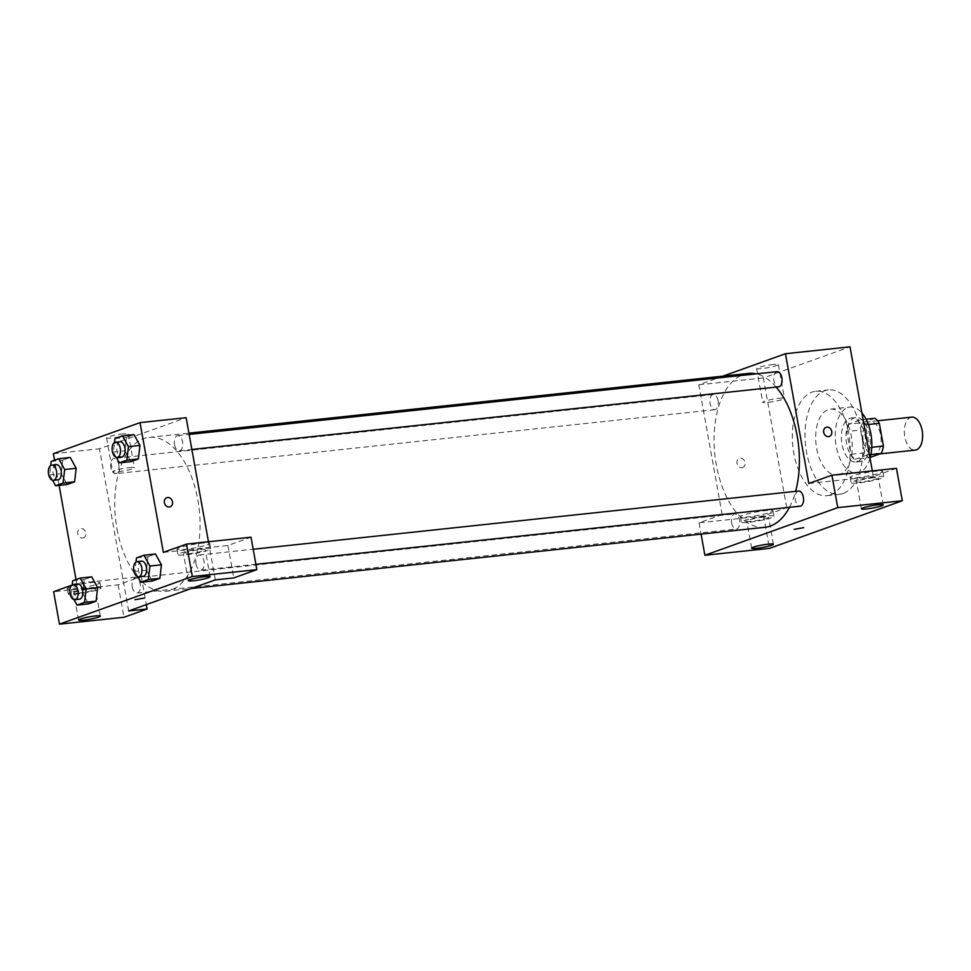 <?xml version="1.0" encoding="UTF-8"?>
<svg xmlns="http://www.w3.org/2000/svg" width="971" height="971" viewBox="0 0 971 971"><rect width="100%" height="100%" fill="white"/><g stroke="black" fill="none" stroke-linecap="round" stroke-linejoin="round"><path stroke-width="0.73" stroke-dasharray="4.86 3.64" d="M911.72 417.142A16.58 9.018 -96.1 0 0 904.814 436.732A16.58 9.018 -96.1 0 0 915.24 450.107M863.316 441.162A16.58 9.018 -96.1 0 0 873.742 454.537A16.58 9.018 -96.1 0 0 880.964 437.096A16.58 9.018 -96.1 0 0 870.222 421.572A16.58 9.018 -96.1 0 0 863.316 441.162M870.902 454.549L867.394 454.926A21.398 11.652 -96.1 0 0 869.591 447.546L865.501 424.788A21.398 11.652 -96.1 0 0 861.071 419.775L848.909 424.133L862.746 422.664L874.907 418.307M870.259 457.377L869.069 457.802A21.398 11.652 -96.1 0 1 864.639 452.802L860.549 430.044A21.398 11.652 -96.1 0 1 862.746 422.664M867.394 454.926L855.233 459.283L869.069 457.802M864.639 452.802L850.814 454.27L846.724 431.512L860.549 430.044M850.814 454.27A21.398 11.652 -96.1 0 0 855.233 459.283M848.909 424.133A21.398 11.652 -96.1 0 0 846.724 431.512M862.042 461.152A22.102 12.028 83.9 0 1 860.5 461.516A22.102 12.028 83.9 0 1 846.19 440.81A22.102 12.028 83.9 0 1 855.803 417.554A22.102 12.028 83.9 0 1 869.943 436.816A22.102 12.028 83.9 0 1 862.042 461.152M857.442 461.65A22.102 12.028 -96.1 0 0 865.331 437.302A22.102 12.028 -96.1 0 0 851.203 418.04A22.102 12.028 -96.1 0 0 841.991 444.16A22.102 12.028 -96.1 0 0 855.888 462.002A22.102 12.028 -96.1 0 0 857.442 461.65M861.071 419.775L866.071 419.241M869.591 447.546L871.764 447.315M865.501 424.788L868.365 424.485M870.04 458.178A33.16 18.048 83.9 0 1 859.384 472.464A33.16 18.048 83.9 0 1 857.065 472.998A33.16 18.048 83.9 0 1 835.594 441.939A33.16 18.048 83.9 0 1 850.026 407.055A33.16 18.048 83.9 0 1 861.908 412.954M839.794 474.552A33.16 18.048 83.9 0 1 837.475 475.086A33.16 18.048 83.9 0 1 816.004 444.026A33.16 18.048 83.9 0 1 830.436 409.143A33.16 18.048 83.9 0 1 851.628 438.042A33.16 18.048 83.9 0 1 839.794 474.552M843.192 493.474A52.507 28.572 83.9 0 1 839.527 494.324A52.507 28.572 83.9 0 1 805.542 445.143A52.507 28.572 83.9 0 1 828.384 389.905A52.507 28.572 83.9 0 1 861.932 435.663A52.507 28.572 83.9 0 1 843.192 493.474M830.508 494.834A52.507 28.572 -96.1 0 0 849.261 437.023A52.507 28.572 -96.1 0 0 815.701 391.264A52.507 28.572 -96.1 0 0 793.829 453.299A52.507 28.572 -96.1 0 0 826.843 495.671A52.507 28.572 -96.1 0 0 830.508 494.834M763.594 515.941L699.047 522.823L722.157 514.545L786.704 507.651L763.594 515.941L769.433 548.372M786.704 507.651L763.352 377.901L850.013 346.841M872.334 470.886L873.354 476.591L896.464 468.313M808.807 483.485L873.354 476.591M718.091 400.671A7.622 4.151 -96.1 0 0 713.297 394.517A7.622 4.151 -96.1 0 0 709.971 402.54A7.622 4.151 -96.1 0 0 714.911 409.677A7.622 4.151 -96.1 0 0 718.091 400.671M798.55 491.035A7.622 4.151 -96.1 0 0 795.37 500.041A7.622 4.151 -96.1 0 0 800.165 506.194M699.047 522.823L701.074 534.111M722.157 514.545L698.817 384.795L722.897 376.153M777.067 371.65A7.622 4.151 -96.1 0 0 773.899 380.668A7.622 4.151 -96.1 0 0 778.693 386.822M731.6 522.908A7.622 4.151 -96.1 0 0 736.394 529.061A7.622 4.151 -96.1 0 0 739.708 521.039A7.622 4.151 -96.1 0 0 734.768 513.89A7.622 4.151 -96.1 0 0 731.6 522.908M748.52 373.422A77.377 42.105 -96.1 0 0 716.295 464.854A77.377 42.105 -96.1 0 0 764.942 527.289M789.459 507.335A77.377 42.105 -96.1 0 0 795.601 491.35M776.145 387.089A77.377 42.105 -96.1 0 0 756.227 373.884M741.917 467.67A4.831 4.018 70.3 0 0 742.694 467.488A4.831 4.018 70.3 0 0 744.854 461.577A4.831 4.018 70.3 0 0 739.429 458.385A4.831 4.018 70.3 0 0 737.135 463.835A4.831 4.018 70.3 0 0 741.917 467.67A4.831 4.018 -109.7 0 1 737.135 463.835A4.831 4.018 -109.7 0 1 739.429 458.385A4.831 4.018 -109.7 0 1 744.854 461.577A4.831 4.018 -109.7 0 1 742.694 467.488A4.831 4.018 -109.7 0 1 741.917 467.658M698.817 384.795L763.352 377.901M773.268 364.477A11.057 1.214 169.8 0 0 762.126 366.431A11.057 1.214 169.8 0 0 756.615 368.507A11.057 1.214 169.8 0 0 767.709 367.742A11.057 1.214 169.8 0 0 778.378 364.598A11.057 1.214 169.8 0 0 773.268 364.477M770.537 512.287A16.58 1.821 169.8 0 0 773.025 510.831A16.58 1.821 169.8 0 0 756.385 511.972A16.58 1.821 169.8 0 0 740.388 516.706A16.58 1.821 169.8 0 0 752.355 516.317A16.58 1.821 169.8 0 0 770.537 512.287M880.296 472.95A16.58 1.821 169.8 0 0 882.785 471.481A16.58 1.821 169.8 0 0 866.144 472.634A16.58 1.821 169.8 0 0 850.147 477.356A16.58 1.821 169.8 0 0 862.114 476.979A16.58 1.821 169.8 0 0 880.296 472.95M771.508 517.701A16.58 1.821 -10.2 0 1 753.326 521.73A16.58 1.821 -10.2 0 1 741.359 522.107A16.58 1.821 -10.2 0 1 757.356 517.385A16.58 1.821 -10.2 0 1 773.996 516.232A16.58 1.821 -10.2 0 1 771.508 517.701M763.461 517.106A11.057 1.214 169.8 0 0 752.319 519.048A11.057 1.214 169.8 0 0 746.796 521.124A11.057 1.214 169.8 0 0 751.906 521.245A11.057 1.214 169.8 0 0 763.036 519.291A11.057 1.214 169.8 0 0 768.559 517.215A11.057 1.214 169.8 0 0 763.461 517.106M881.267 478.351A16.58 1.821 -10.2 0 1 863.085 482.381A16.58 1.821 -10.2 0 1 851.118 482.769A16.58 1.821 -10.2 0 1 867.115 478.035A16.58 1.821 -10.2 0 1 883.756 476.895A16.58 1.821 -10.2 0 1 881.267 478.351M873.22 477.756A11.057 1.214 169.8 0 0 862.078 479.71A11.057 1.214 169.8 0 0 856.568 481.786A11.057 1.214 169.8 0 0 861.665 481.895A11.057 1.214 169.8 0 0 872.808 479.953A11.057 1.214 169.8 0 0 878.318 477.866A11.057 1.214 169.8 0 0 873.22 477.756M779.349 398.268A11.057 1.214 -10.2 0 1 784.447 398.377A11.057 1.214 -10.2 0 1 773.79 401.521A11.057 1.214 -10.2 0 1 762.696 402.285A11.057 1.214 -10.2 0 1 768.207 400.21A11.057 1.214 -10.2 0 1 779.349 398.268M803.745 527.641L794.217 529.353M826.09 427.325L826.09 427.325A4.831 4.018 70.3 0 0 823.93 433.236A4.831 4.018 70.3 0 0 829.343 436.428L829.343 436.428M116.969 528.819A77.377 42.105 -96.1 0 0 165.616 591.266A77.377 42.105 -96.1 0 0 199.273 509.86A77.377 42.105 -96.1 0 0 149.194 437.399A77.377 42.105 -96.1 0 0 137.882 441.659A77.377 42.105 -96.1 0 0 116.969 528.819M118.765 464.648A7.622 4.151 83.9 0 1 115.585 473.654A7.622 4.151 83.9 0 1 110.645 466.517A7.622 4.151 83.9 0 1 113.959 458.494A7.622 4.151 83.9 0 1 118.765 464.648M196.045 564.017A7.622 4.151 -96.1 0 0 200.839 570.171A7.622 4.151 -96.1 0 0 204.153 562.148A7.622 4.151 -96.1 0 0 199.225 554.999A7.622 4.151 -96.1 0 0 196.045 564.017M132.262 586.872A7.622 4.151 -96.1 0 0 137.057 593.026A7.622 4.151 -96.1 0 0 140.382 585.003A7.622 4.151 -96.1 0 0 135.442 577.866A7.622 4.151 -96.1 0 0 132.262 586.872M174.562 444.645A7.622 4.151 -96.1 0 0 179.356 450.799A7.622 4.151 -96.1 0 0 182.682 442.776A7.622 4.151 -96.1 0 0 177.742 435.627A7.622 4.151 -96.1 0 0 174.562 444.645M128.67 610.953L99.479 448.76L186.141 417.7M208.462 541.745L215.319 579.893M144.485 598.015L134.957 599.726M188.568 553.749A11.057 1.214 169.8 0 0 199.71 551.795A11.057 1.214 169.8 0 0 205.233 549.72A11.057 1.214 169.8 0 0 200.123 549.61A11.057 1.214 169.8 0 0 188.993 551.552A11.057 1.214 169.8 0 0 183.47 553.628A11.057 1.214 169.8 0 0 188.568 553.749M208.182 550.193A16.58 1.821 -10.2 0 1 190 554.235A16.58 1.821 -10.2 0 1 178.033 554.611A16.58 1.821 -10.2 0 1 194.03 549.889A16.58 1.821 -10.2 0 1 210.671 548.736A16.58 1.821 -10.2 0 1 208.182 550.193M207.211 544.792A16.58 1.821 169.8 0 0 209.7 543.335A16.58 1.821 169.8 0 0 193.059 544.476A16.58 1.821 169.8 0 0 177.062 549.21A16.58 1.821 169.8 0 0 189.029 548.821A16.58 1.821 169.8 0 0 207.211 544.792M78.809 593.087A11.057 1.214 169.8 0 0 89.951 591.133A11.057 1.214 169.8 0 0 95.461 589.057A11.057 1.214 169.8 0 0 84.368 589.822A11.057 1.214 169.8 0 0 73.711 592.978A11.057 1.214 169.8 0 0 78.809 593.087M97.622 587.589A16.58 1.821 -10.2 0 1 100.911 588.086A16.58 1.821 -10.2 0 1 98.423 589.543A16.58 1.821 -10.2 0 1 80.229 593.572A16.58 1.821 -10.2 0 1 68.273 593.949A16.58 1.821 -10.2 0 1 79.246 590.222A16.58 1.821 -10.2 0 1 97.61 587.589M97.44 584.129A16.58 1.821 169.8 0 0 99.928 582.673A16.58 1.821 169.8 0 0 94.697 582.284A16.58 1.821 169.8 0 0 76.927 585.112A16.58 1.821 169.8 0 0 67.302 588.547A16.58 1.821 169.8 0 0 79.258 588.171A16.58 1.821 169.8 0 0 97.44 584.129M71.696 585.246L76.733 583.437L141.268 576.543L118.159 584.833L53.623 591.715M118.159 584.833L123.997 617.265M141.268 576.543L146.318 604.63M163.383 552.378L227.93 545.484L251.028 537.206M227.93 545.484L233.768 577.927M146.427 570.195L147.993 556.699L155.494 553.992L147.993 556.686L146.427 570.195L152.362 581.022L146.427 570.195L134.896 571.434L135.989 561.991M161.429 564.819L159.863 578.315M139.958 445.446L138.38 458.943M130.891 461.638L124.943 450.835L126.521 437.314L134.01 434.62L126.509 437.314L124.943 450.823L130.891 461.638M76.175 468.301L74.597 481.81M67.108 484.505L61.161 473.69L62.739 460.181L70.24 457.487L62.727 460.169L61.173 473.678L67.108 484.505M74.051 599.629L71.126 594.288L82.644 593.063L84.222 579.553L91.711 576.859L84.21 579.553L82.644 593.063L88.592 603.877L82.644 593.075M97.658 587.673L96.08 601.183M76.733 583.437L76.029 579.578M59.085 485.354L54.558 460.205M123.232 433.867A11.057 1.214 169.8 0 0 112.09 435.821A11.057 1.214 169.8 0 0 106.579 437.897A11.057 1.214 169.8 0 0 117.673 437.132A11.057 1.214 169.8 0 0 128.33 433.976A11.057 1.214 169.8 0 0 123.232 433.867M53.381 453.688L99.479 448.76M129.313 467.646A11.057 1.214 -10.2 0 1 134.411 467.767A11.057 1.214 -10.2 0 1 123.742 470.911A11.057 1.214 -10.2 0 1 112.648 471.675A11.057 1.214 -10.2 0 1 118.171 469.6A11.057 1.214 -10.2 0 1 129.313 467.646M82.656 538.031A4.831 4.018 70.3 0 0 83.433 537.861A4.831 4.018 70.3 0 0 85.594 531.95A4.831 4.018 70.3 0 0 80.168 528.746A4.831 4.018 70.3 0 0 77.874 534.208A4.831 4.018 70.3 0 0 82.656 538.031A4.831 4.018 -109.7 0 1 77.874 534.196A4.831 4.018 -109.7 0 1 80.168 528.746A4.831 4.018 -109.7 0 1 85.594 531.95A4.831 4.018 -109.7 0 1 83.433 537.861A4.831 4.018 -109.7 0 1 82.656 538.031M166.83 497.686L166.83 497.698A4.831 4.018 70.3 0 0 164.669 503.597A4.831 4.018 70.3 0 0 170.083 506.801L170.083 506.801M52.568 480.257L49.642 474.916L50.735 465.473M56.342 464.636A7.622 4.151 -96.1 0 0 53.162 473.654A7.622 4.151 -96.1 0 0 57.957 479.808M49.642 474.916L61.173 473.678M51.208 461.407L62.727 460.169M116.35 457.39L113.425 452.049L114.517 442.618M120.113 441.781A7.622 4.151 -96.1 0 0 116.933 450.787A7.622 4.151 -96.1 0 0 121.739 456.953M113.425 452.049L124.943 450.823M114.979 438.54L126.509 437.314M71.126 594.288L72.218 584.845M77.814 584.02A7.622 4.151 -96.1 0 0 74.633 593.026A7.622 4.151 -96.1 0 0 79.44 599.18M72.679 580.779L84.21 579.553M137.833 576.762L134.896 571.434M141.596 561.153A7.622 4.151 -96.1 0 0 138.416 570.171A7.622 4.151 -96.1 0 0 143.21 576.325M136.462 557.912L147.993 556.686M877.541 420.783L870.222 421.572M880.054 453.87L873.742 454.537M855.888 462.002L860.5 461.516M851.203 418.04L855.803 417.554M837.475 475.086L857.065 472.998M830.436 409.143L850.026 407.055M826.843 495.671L839.527 494.324M815.701 391.264L828.384 389.905M740.388 516.706L741.359 522.107M773.025 510.831L773.996 516.232M773.426 544.245L768.559 517.215M751.663 548.166L746.796 521.124M850.147 477.356L851.118 482.769M882.785 471.481L883.756 476.895M883.185 504.908L878.318 477.866M861.423 508.816L856.568 481.786M756.615 368.507L762.696 402.285M778.378 364.598L784.447 398.377M165.616 591.266L191.226 588.535M149.194 437.399L188.92 433.151M713.297 394.517L113.959 458.494M714.911 409.677L115.585 473.654M200.839 570.171L255.907 564.297M199.225 554.999L253.2 549.246M137.057 593.026L736.394 529.061M135.442 577.866L734.768 513.89M179.356 450.799L191.857 449.464M177.742 435.627L189.139 434.413M210.088 576.75L205.233 549.72M188.338 580.67L183.47 553.628M177.062 549.21L178.033 554.611M209.7 543.335L210.671 548.736M100.329 616.087L95.461 589.057M78.578 620.008L73.711 592.978M67.302 588.547L68.273 593.949M99.928 582.673L100.911 588.086M106.579 437.897L112.648 471.675M128.33 433.976L134.411 467.767"/><path stroke-width="1.46" d="M880.054 453.87L915.24 450.107A16.58 9.018 -96.1 0 0 922.45 432.665A16.58 9.018 -96.1 0 0 911.72 417.142L877.541 420.783M868.365 424.485L879.325 423.307A21.398 11.652 -96.1 0 0 874.907 418.307L866.071 419.241M879.325 423.307L883.416 446.065A21.398 11.652 -96.1 0 1 881.231 453.445L870.259 457.377M870.902 454.549L881.231 453.445M871.764 447.315L883.416 446.065M861.908 412.954A33.16 18.048 83.9 0 1 870.04 458.178M704.885 555.266L769.433 548.372L902.302 500.757L837.755 507.639L704.885 555.266L701.074 534.111M722.897 376.153L785.466 353.735L850.013 346.841L872.334 470.886M837.755 507.639L831.916 475.207L896.464 468.313L902.302 500.757M829.343 436.428A4.831 4.018 70.3 0 0 831.649 430.978A4.831 4.018 70.3 0 0 826.867 427.143A4.831 4.018 -109.7 0 1 831.649 430.978A4.831 4.018 -109.7 0 1 829.355 436.428A4.831 4.018 -109.7 0 1 823.93 433.236A4.831 4.018 -109.7 0 1 826.09 427.325A4.831 4.018 -109.7 0 1 826.867 427.143A4.831 4.018 70.3 0 0 826.09 427.325M785.466 353.735L808.807 483.485L831.916 475.207M255.907 564.297L800.165 506.194A7.622 4.151 -96.1 0 0 803.49 498.172A7.622 4.151 -96.1 0 0 798.55 491.035L253.2 549.246M191.857 449.464L778.693 386.822A7.622 4.151 -96.1 0 0 782.007 378.799A7.622 4.151 -96.1 0 0 777.067 371.65L189.139 434.413M191.226 588.535L764.942 527.289A77.377 42.105 -96.1 0 0 789.459 507.335M795.601 491.35A77.377 42.105 -96.1 0 0 776.145 387.089M756.227 373.884A77.377 42.105 -96.1 0 0 748.52 373.422L188.92 433.151M756.761 548.275A11.057 1.214 -10.2 0 1 751.663 548.166A11.057 1.214 -10.2 0 1 762.332 545.01A11.057 1.214 -10.2 0 1 773.426 544.245A11.057 1.214 -10.2 0 1 767.903 546.321A11.057 1.214 -10.2 0 1 756.761 548.275M866.533 508.925A11.057 1.214 -10.2 0 1 861.423 508.816A11.057 1.214 -10.2 0 1 872.092 505.673A11.057 1.214 -10.2 0 1 883.185 504.908A11.057 1.214 -10.2 0 1 877.663 506.983A11.057 1.214 -10.2 0 1 866.533 508.925M794.217 529.353L803.745 527.641M128.67 610.953L215.319 579.893L233.768 577.927L256.866 569.649L192.331 576.531L59.462 624.159L123.997 617.265L147.107 608.987L128.67 610.953M54.558 460.205L53.381 453.688L140.03 422.628L186.141 417.7L208.462 541.745M134.957 599.726L144.485 598.015M193.435 580.779A11.057 1.214 -10.2 0 1 188.338 580.67A11.057 1.214 -10.2 0 1 198.994 577.514A11.057 1.214 -10.2 0 1 210.088 576.75A11.057 1.214 -10.2 0 1 204.578 578.825A11.057 1.214 -10.2 0 1 193.435 580.779M83.676 620.117A11.057 1.214 -10.2 0 1 78.578 620.008A11.057 1.214 -10.2 0 1 89.235 616.852A11.057 1.214 -10.2 0 1 100.329 616.087A11.057 1.214 -10.2 0 1 94.818 618.175A11.057 1.214 -10.2 0 1 83.676 620.117M59.462 624.159L53.623 591.715L71.696 585.246M146.318 604.63L147.107 608.987M256.866 569.649L251.028 537.206L186.493 544.1L163.383 552.378L140.03 422.628M186.493 544.1L192.331 576.531M135.989 561.991L136.462 557.912L143.963 555.23L155.494 553.992L161.441 564.806L159.875 578.328L152.362 581.022L159.875 578.328L148.345 579.553L140.844 582.248L137.833 576.762M126.861 460.181L138.392 458.955L130.891 461.638L138.392 458.955L139.958 445.446L134.01 434.62L139.958 445.446L128.427 446.672L126.861 460.181L119.36 462.876L116.35 457.39M63.091 483.048L74.609 481.81L67.108 484.505L74.609 481.81L76.175 468.301L64.656 469.539L63.091 483.048L55.578 485.731L52.568 480.257M50.735 465.473L51.208 461.407L58.709 458.713L70.24 457.487L76.187 468.289M72.218 584.845L72.679 580.779L80.192 578.085L91.711 576.859L97.658 587.661M84.562 602.421L96.093 601.183L88.592 603.877L96.093 601.183L97.658 587.673L86.128 588.912L84.562 602.421L77.061 605.103L74.051 599.629M76.029 579.578L59.085 485.354M170.083 506.801A4.831 4.018 70.3 0 0 172.389 501.352A4.831 4.018 70.3 0 0 167.607 497.516A4.831 4.018 -109.7 0 1 172.389 501.352A4.831 4.018 -109.7 0 1 170.095 506.801A4.831 4.018 -109.7 0 1 164.669 503.597A4.831 4.018 -109.7 0 1 166.83 497.686A4.831 4.018 -109.7 0 1 167.607 497.516A4.831 4.018 70.3 0 0 166.83 497.698M58.709 458.713L64.656 469.539M53.344 480.305L57.957 479.808A7.622 4.151 -96.1 0 0 61.27 471.785A7.622 4.151 -96.1 0 0 56.342 464.636L51.73 465.133A7.622 4.151 -96.1 0 0 48.55 474.139A7.622 4.151 -96.1 0 0 53.344 480.305A7.622 4.151 -96.1 0 0 56.658 472.27A7.622 4.151 -96.1 0 0 51.73 465.133M55.578 485.731L67.108 484.505M70.24 457.487L76.175 468.301M114.517 442.618L114.979 438.54L122.492 435.858L128.427 446.672M117.127 457.438L121.739 456.953A7.622 4.151 -96.1 0 0 125.053 448.918A7.622 4.151 -96.1 0 0 120.113 441.781L115.5 442.266A7.622 4.151 -96.1 0 0 112.333 451.284A7.622 4.151 -96.1 0 0 117.127 457.438A7.622 4.151 -96.1 0 0 120.44 449.415A7.622 4.151 -96.1 0 0 115.5 442.266M119.36 462.876L130.891 461.638M122.492 435.858L134.01 434.62M80.192 578.085L86.128 588.912M74.828 599.677L79.44 599.18A7.622 4.151 -96.1 0 0 82.753 591.157A7.622 4.151 -96.1 0 0 77.814 584.02L73.201 584.506A7.622 4.151 -96.1 0 0 70.033 593.524A7.622 4.151 -96.1 0 0 74.828 599.677A7.622 4.151 -96.1 0 0 78.141 591.655A7.622 4.151 -96.1 0 0 73.201 584.506M77.061 605.103L88.592 603.877M91.711 576.859L97.658 587.673M143.963 555.23L149.91 566.044L148.345 579.553M138.598 576.81L143.21 576.325A7.622 4.151 -96.1 0 0 146.536 568.302A7.622 4.151 -96.1 0 0 141.596 561.153L136.984 561.651A7.622 4.151 -96.1 0 0 133.804 570.657A7.622 4.151 -96.1 0 0 138.598 576.81A7.622 4.151 -96.1 0 0 141.924 568.788A7.622 4.151 -96.1 0 0 136.984 561.651M149.91 566.044L161.429 564.819L155.494 553.992M140.844 582.248L152.362 581.022"/></g></svg>
